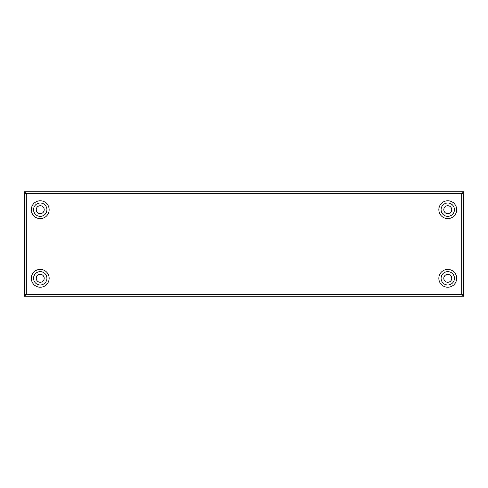 <?xml version="1.0" encoding="UTF-8"?>
<svg xmlns="http://www.w3.org/2000/svg" width="488" height="488" viewBox="0 0 488 488"><rect width="100%" height="100%" fill="white"/><g stroke="black" fill="none" stroke-linecap="round" stroke-linejoin="round"><path stroke-width="0.73" d="M447.764 274.341A3.971 3.971 0 0 0 443.793 278.312A3.971 3.971 0 0 0 447.764 282.284A3.971 3.971 0 0 0 451.735 278.312A3.971 3.971 0 0 0 447.764 274.341M40.236 205.716A3.971 3.971 0 0 0 36.264 209.688A3.971 3.971 0 0 0 40.236 213.659A3.971 3.971 0 0 0 44.207 209.688A3.971 3.971 0 0 0 40.236 205.716M40.236 274.341A3.971 3.971 0 0 0 36.264 278.312A3.971 3.971 0 0 0 40.236 282.284A3.971 3.971 0 0 0 44.207 278.312A3.971 3.971 0 0 0 40.236 274.341M447.764 205.716A3.971 3.971 0 0 0 443.793 209.688A3.971 3.971 0 0 0 447.764 213.659A3.971 3.971 0 0 0 451.735 209.688A3.971 3.971 0 0 0 447.764 205.716M397.879 296.259L392.071 296.259M90.121 191.741L95.929 191.741M392.071 191.741L397.879 191.741M24.4 295.313L25.242 295.313L26.303 294.362L24.4 295.313L24.4 192.687L26.303 193.638L24.4 192.583L24.4 191.741L463.6 191.741L463.6 192.583L461.697 193.638L462.758 192.687L463.6 192.687L463.6 295.313L463.6 192.687L461.697 193.638L26.303 193.638L24.4 191.741M24.4 296.259L26.303 294.362L461.697 294.362L463.6 295.313L462.758 295.313L461.697 294.362L463.6 296.259L24.4 296.259L24.4 295.417L26.303 294.362L26.303 193.638L25.242 192.687L24.4 192.687M463.6 296.259L463.6 295.417L461.697 294.362L461.697 193.638L463.6 191.741M447.764 284.986A6.673 6.673 0 0 1 441.091 278.312A6.673 6.673 0 0 1 447.764 271.639A6.673 6.673 0 0 1 454.438 278.312A6.673 6.673 0 0 1 447.764 284.986M40.236 216.361A6.673 6.673 0 0 1 33.562 209.688A6.673 6.673 0 0 1 40.236 203.014A6.673 6.673 0 0 1 46.909 209.688A6.673 6.673 0 0 1 40.236 216.361M40.236 284.986A6.673 6.673 0 0 1 33.562 278.312A6.673 6.673 0 0 1 40.236 271.639A6.673 6.673 0 0 1 46.909 278.312A6.673 6.673 0 0 1 40.236 284.986M447.764 216.361A6.673 6.673 0 0 1 441.091 209.688A6.673 6.673 0 0 1 447.764 203.014A6.673 6.673 0 0 1 454.438 209.688A6.673 6.673 0 0 1 447.764 216.361M447.764 287.225A8.912 8.912 0 0 0 456.676 278.312A8.912 8.912 0 0 0 447.764 269.4A8.912 8.912 0 0 0 438.852 278.312A8.912 8.912 0 0 0 447.764 287.225M40.236 218.6A8.912 8.912 0 0 0 49.148 209.688A8.912 8.912 0 0 0 40.236 200.775A8.912 8.912 0 0 0 31.323 209.688A8.912 8.912 0 0 0 40.236 218.6M40.236 287.225A8.912 8.912 0 0 0 49.148 278.312A8.912 8.912 0 0 0 40.236 269.4A8.912 8.912 0 0 0 31.323 278.312A8.912 8.912 0 0 0 40.236 287.225M447.764 218.6A8.912 8.912 0 0 0 456.676 209.688A8.912 8.912 0 0 0 447.764 200.775A8.912 8.912 0 0 0 438.852 209.688A8.912 8.912 0 0 0 447.764 218.6"/></g></svg>
